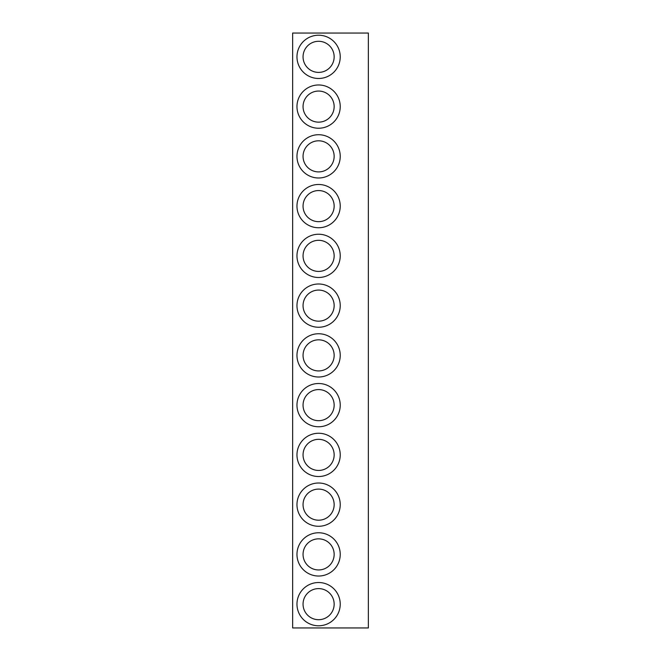 <?xml version="1.0" encoding="UTF-8"?>
<svg xmlns="http://www.w3.org/2000/svg" width="661" height="661" viewBox="0 0 661 661"><rect width="100%" height="100%" fill="white"/><g stroke="black" fill="none" stroke-linecap="round" stroke-linejoin="round"><path stroke-width="0.99" d="M318.602 582.523A21.631 21.631 0 0 0 296.971 604.154A21.631 21.631 0 0 0 318.602 625.785A21.631 21.631 0 0 0 340.233 604.154A21.631 21.631 0 0 0 318.602 582.523M318.602 588.604A15.55 15.55 0 0 0 303.052 604.154A15.55 15.55 0 0 0 318.602 619.704A15.55 15.55 0 0 0 334.152 604.154A15.55 15.55 0 0 0 318.602 588.604M318.602 532.766A21.631 21.631 0 0 0 296.971 554.397A21.631 21.631 0 0 0 318.602 576.028A21.631 21.631 0 0 0 340.233 554.397A21.631 21.631 0 0 0 318.602 532.766M318.602 538.847A15.55 15.55 0 0 0 303.052 554.397A15.55 15.55 0 0 0 318.602 569.947A15.55 15.55 0 0 0 334.152 554.397A15.55 15.55 0 0 0 318.602 538.847M318.602 483.009A21.631 21.631 0 0 0 296.971 504.64A21.631 21.631 0 0 0 318.602 526.28A21.631 21.631 0 0 0 340.233 504.64A21.631 21.631 0 0 0 318.602 483.009M318.602 489.09A15.55 15.55 0 0 0 303.052 504.64A15.55 15.55 0 0 0 318.602 520.199A15.55 15.55 0 0 0 334.152 504.64A15.55 15.55 0 0 0 318.602 489.09M318.602 433.252A21.631 21.631 0 0 0 296.971 454.892A21.631 21.631 0 0 0 318.602 476.523A21.631 21.631 0 0 0 340.233 454.892A21.631 21.631 0 0 0 318.602 433.252M318.602 439.334A15.55 15.55 0 0 0 303.052 454.892A15.55 15.55 0 0 0 318.602 470.442A15.55 15.55 0 0 0 334.152 454.892A15.55 15.55 0 0 0 318.602 439.334M318.602 383.504A21.631 21.631 0 0 0 296.971 405.135A21.631 21.631 0 0 0 318.602 426.766A21.631 21.631 0 0 0 340.233 405.135A21.631 21.631 0 0 0 318.602 383.504M318.602 389.577A15.55 15.55 0 0 0 303.052 405.135A15.55 15.55 0 0 0 318.602 420.685A15.55 15.55 0 0 0 334.152 405.135A15.55 15.55 0 0 0 318.602 389.577M318.602 333.747A21.631 21.631 0 0 0 296.971 355.378A21.631 21.631 0 0 0 318.602 377.01A21.631 21.631 0 0 0 340.233 355.378A21.631 21.631 0 0 0 318.602 333.747M318.602 339.828A15.55 15.55 0 0 0 303.052 355.378A15.55 15.55 0 0 0 318.602 370.928A15.55 15.55 0 0 0 334.152 355.378A15.55 15.55 0 0 0 318.602 339.828M318.602 283.99A21.631 21.631 0 0 0 296.971 305.622A21.631 21.631 0 0 0 318.602 327.253A21.631 21.631 0 0 0 340.233 305.622A21.631 21.631 0 0 0 318.602 283.99M318.602 290.072A15.55 15.55 0 0 0 303.052 305.622A15.55 15.55 0 0 0 318.602 321.172A15.55 15.55 0 0 0 334.152 305.622A15.55 15.55 0 0 0 318.602 290.072M318.602 234.234A21.631 21.631 0 0 0 296.971 255.865A21.631 21.631 0 0 0 318.602 277.496A21.631 21.631 0 0 0 340.233 255.865A21.631 21.631 0 0 0 318.602 234.234M318.602 240.315A15.55 15.55 0 0 0 303.052 255.865A15.55 15.55 0 0 0 318.602 271.423A15.55 15.55 0 0 0 334.152 255.865A15.55 15.55 0 0 0 318.602 240.315M318.602 184.477A21.631 21.631 0 0 0 296.971 206.108A21.631 21.631 0 0 0 318.602 227.748A21.631 21.631 0 0 0 340.233 206.108A21.631 21.631 0 0 0 318.602 184.477M318.602 190.558A15.55 15.55 0 0 0 303.052 206.108A15.55 15.55 0 0 0 318.602 221.666A15.55 15.55 0 0 0 334.152 206.108A15.55 15.55 0 0 0 318.602 190.558M318.602 134.72A21.631 21.631 0 0 0 296.971 156.36A21.631 21.631 0 0 0 318.602 177.991A21.631 21.631 0 0 0 340.233 156.36A21.631 21.631 0 0 0 318.602 134.72M318.602 140.801A15.55 15.55 0 0 0 303.052 156.36A15.55 15.55 0 0 0 318.602 171.91A15.55 15.55 0 0 0 334.152 156.36A15.55 15.55 0 0 0 318.602 140.801M318.602 84.972A21.631 21.631 0 0 0 296.971 106.603A21.631 21.631 0 0 0 318.602 128.234A21.631 21.631 0 0 0 340.233 106.603A21.631 21.631 0 0 0 318.602 84.972M318.602 91.053A15.55 15.55 0 0 0 303.052 106.603A15.55 15.55 0 0 0 318.602 122.153A15.55 15.55 0 0 0 334.152 106.603A15.55 15.55 0 0 0 318.602 91.053M318.602 35.215A21.631 21.631 0 0 0 296.971 56.846A21.631 21.631 0 0 0 318.602 78.477A21.631 21.631 0 0 0 340.233 56.846A21.631 21.631 0 0 0 318.602 35.215M318.602 41.296A15.55 15.55 0 0 0 303.052 56.846A15.55 15.55 0 0 0 318.602 72.396A15.55 15.55 0 0 0 334.152 56.846A15.55 15.55 0 0 0 318.602 41.296M368.359 627.95L292.641 627.95L292.641 33.05L368.359 33.05L368.359 627.95"/></g></svg>
